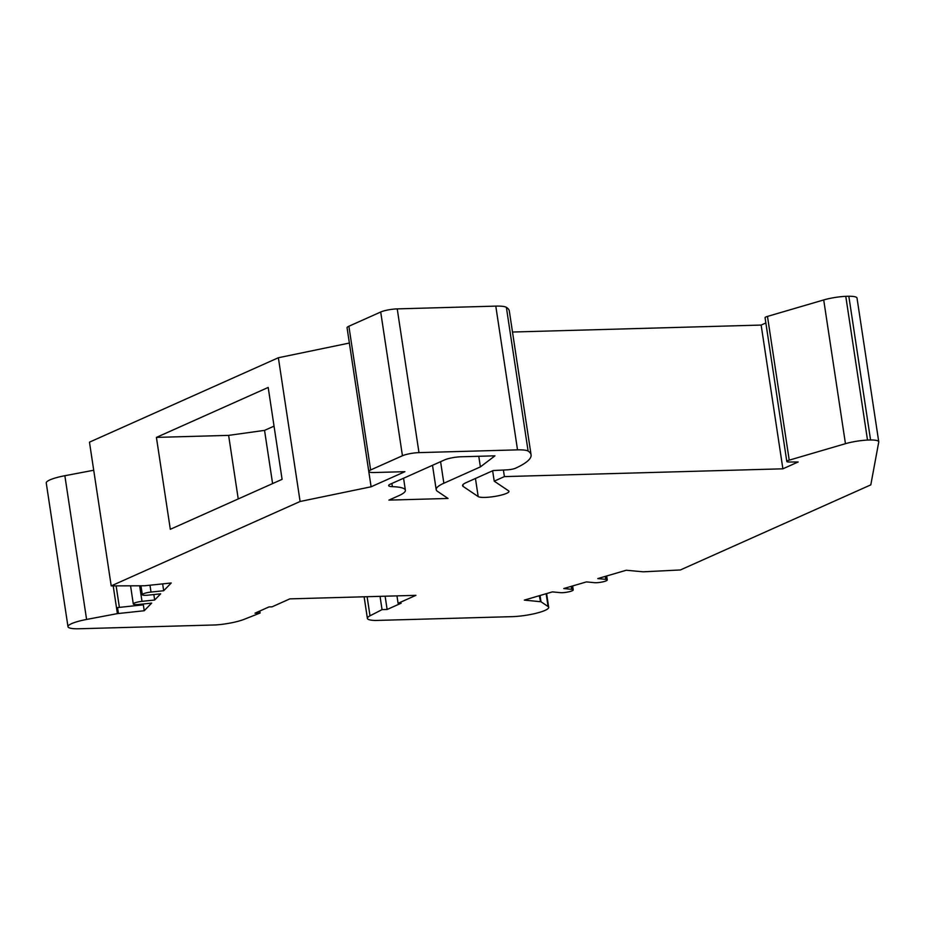 <?xml version="1.0" encoding="UTF-8"?>
<svg xmlns="http://www.w3.org/2000/svg" width="925" height="925" viewBox="0 0 925 925"><rect width="100%" height="100%" fill="white"/><g stroke="black" fill="none" stroke-linecap="round" stroke-linejoin="round"><path stroke-width="1.39" d="M370 615.819L382.048 609.621L387.124 609.482L401.126 603.216L398.085 603.308L415.903 595.342L289.872 598.868L272.054 606.835L269.002 606.916L254.999 613.171L260.087 613.032L244.119 619.345A24.247 4.475 -8.6 0 1 215.675 624.942L79.238 628.757A24.247 4.475 -8.6 0 1 67.987 626.699A24.247 4.475 -8.6 0 1 86.592 619.449L117.394 613.622L144.231 610.743L151.665 603.1L138.993 604.441A7.273 1.341 -8.6 0 1 133.304 603.979A7.273 1.341 -8.6 0 1 141.999 601.343L154.672 600.013L160.673 593.827L148.012 595.168A7.273 1.341 -8.6 0 1 142.323 594.706A7.273 1.341 -8.6 0 1 151.018 592.069L163.679 590.74L171.218 582.993L144.473 585.779L111.208 585.895L89.471 442.162L278.367 357.744L349.361 343.048L371.098 486.793L404.907 471.681L374.417 472.525A12.129 2.232 171.4 0 1 368.797 471.496A12.129 2.232 171.4 0 1 370.624 469.969L402.444 455.748A12.129 2.232 -8.6 0 1 418.979 452.626L517.526 449.862A24.247 4.475 171.4 0 1 528.106 451.088A109.115 20.119 171.4 0 1 531.077 454.857A109.115 20.119 171.4 0 1 515.607 468.189A6.348 1.168 171.4 0 1 507.374 469.831L493.198 470.536L466.2 482.607A24.247 4.475 -8.6 0 0 462.558 485.66A24.247 4.475 -8.6 0 0 463.159 486.458L478.19 496.586A15.76 2.902 -8.6 0 0 495.361 496.332A15.76 2.902 -8.6 0 0 508.97 491.348A15.76 2.902 -8.6 0 0 508.577 490.84L494.216 481.162L504.391 476.606L782.885 468.813L798.159 461.98L789.303 462.014A6.348 1.168 171.4 0 1 786.805 461.471A6.348 1.168 171.4 0 1 789.222 460.153L845.45 443.688A20.847 3.839 171.4 0 1 867.511 440.069L870.564 439.976A20.847 3.839 -8.6 0 1 878.75 441.78A20.847 3.839 -8.6 0 1 878.75 442.023L870.807 484.862L680.372 569.962L643.257 571.812L626.237 570.251L597.793 578.587L605.748 579.351A7.273 1.341 -8.6 0 1 607.274 579.917A7.273 1.341 -8.6 0 1 602.51 581.929A7.273 1.341 -8.6 0 1 594.405 582.669L586.438 581.906L563.741 588.554L571.708 589.317A7.273 1.341 -8.6 0 1 573.222 589.896A7.273 1.341 -8.6 0 1 568.47 591.896A7.273 1.341 -8.6 0 1 560.353 592.647L552.398 591.884L524.336 600.105L540.998 601.759L548.086 606.534A24.247 4.475 -8.6 0 1 548.687 607.332A24.247 4.475 -8.6 0 1 536.616 613.148A24.247 4.475 -8.6 0 1 511.976 616.651L375.538 620.467A24.247 4.475 -8.6 0 1 367.387 618.386A24.247 4.475 -8.6 0 1 370 615.819L367.109 596.706M370.624 469.969L348.887 326.236A12.129 2.232 171.4 0 0 347.06 327.762L368.797 471.496M371.098 486.793L300.105 501.489L278.367 357.744M111.208 585.895L300.105 501.489M443.85 483.232L480.387 466.894L494.956 455.828L461.124 456.777A12.129 2.232 171.4 0 0 444.601 459.898L390.466 484.087A12.129 2.232 171.4 0 0 388.65 485.625A12.129 2.232 171.4 0 0 392.362 486.654A42.434 7.828 -8.6 0 1 405.381 490.262A42.434 7.828 -8.6 0 1 398.999 495.603L388.905 500.113L448.035 498.459L437.444 491.325A50.921 9.389 -8.6 0 1 436.184 489.649A50.921 9.389 -8.6 0 1 443.85 483.232L440.589 461.691M870.564 439.976L848.826 296.243A20.847 3.839 -8.6 0 1 857.013 298.035L878.75 441.78M867.511 440.069L845.774 296.324L848.826 296.243M494.216 481.162L492.643 470.79M480.387 466.894L478.78 456.279M348.887 326.236L380.707 312.014A12.129 2.232 -8.6 0 1 397.23 308.881L495.788 306.117A24.247 4.475 171.4 0 1 506.368 307.343A109.115 20.119 171.4 0 1 509.34 311.124L531.077 454.857M163.679 590.74L162.65 583.895M140.681 605.123L140.554 604.268M118.435 613.472L117.533 607.575L143.34 604.846L144.231 610.743M268.192 387.448L282.09 479.347L170.316 529.297L156.417 437.398L268.192 387.448M67.987 626.699L46.25 482.954A24.247 4.475 -8.6 0 1 64.854 475.716L93.714 470.247M765.854 322.964L761.148 325.068L512.508 332.029M845.774 296.324A20.847 3.839 171.4 0 0 823.712 299.943L767.484 316.408A6.348 1.168 171.4 0 0 765.067 317.726L786.805 461.471M154.672 600.013L153.839 594.544M260.087 613.032L259.786 611.043M156.417 437.398L228.625 435.374L238.234 498.945M228.625 435.374L264.55 430.379L272.597 483.59M274.043 426.136L264.55 430.379M382.048 609.621L380.036 596.347M398.085 603.308L396.964 595.873M387.124 609.482L385.124 596.197M539.275 595.723L540.558 601.655M504.391 476.606L503.397 470.027M782.885 468.813L761.148 325.068M463.159 486.458L462.893 484.723M478.19 496.586L475.45 478.468M402.444 455.748L380.707 312.014M540.998 601.759L540.05 595.492M418.979 452.626L397.23 308.881M517.526 449.862L495.788 306.117M141.999 601.343L139.652 585.791M151.018 592.069L149.977 585.236M86.592 619.449L64.854 475.716M117.394 613.622L113.197 585.895M571.708 589.317L571.257 586.357M548.086 606.534L546.143 593.711M605.748 579.351L605.308 576.379M528.106 451.088L506.368 307.343M789.222 460.153L767.484 316.408M845.45 443.688L823.712 299.943M392.362 486.654L391.888 483.463M436.184 489.649L432.507 465.31M133.304 603.979L130.564 585.826M142.323 594.706L140.97 585.791M119.383 607.378L116.134 585.883M573.222 589.896L572.633 585.953M548.687 607.332L546.606 593.572M607.274 579.917L606.673 575.986M367.387 618.386L364.115 596.787M405.381 490.262L403.566 478.237"/></g></svg>
